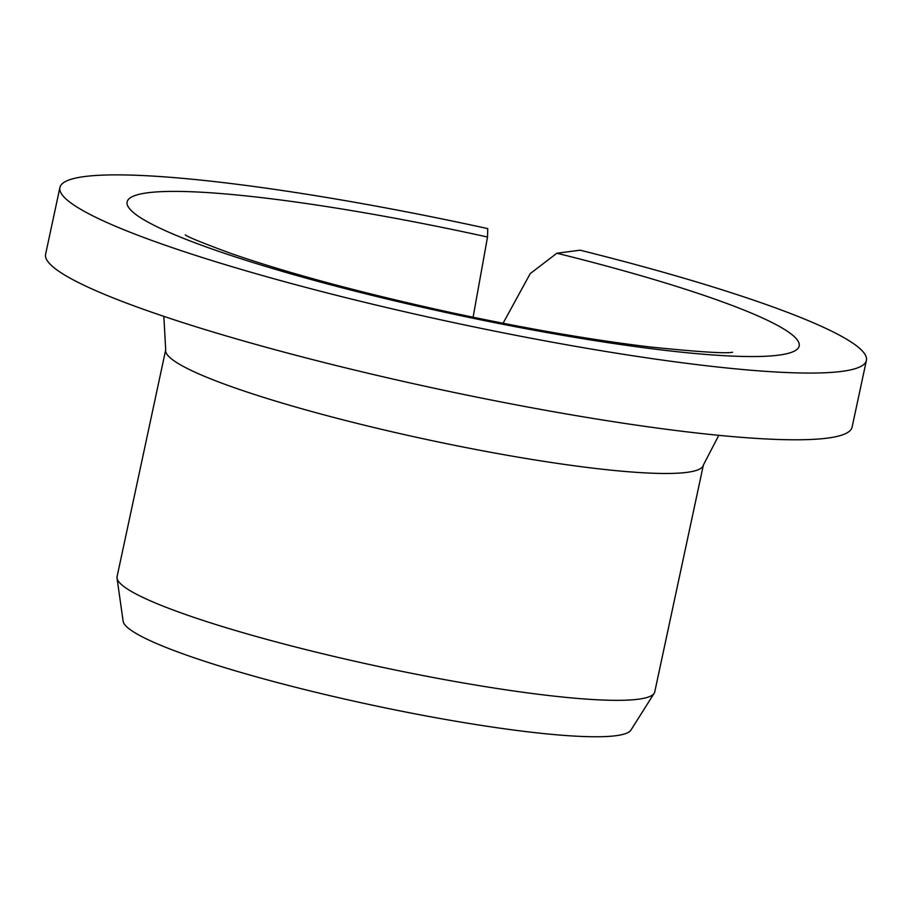 <?xml version="1.0" encoding="UTF-8"?>
<svg xmlns="http://www.w3.org/2000/svg" width="912" height="912" viewBox="0 0 912 912"><rect width="100%" height="100%" fill="white"/><g stroke="black" fill="none" stroke-linecap="round" stroke-linejoin="round"><path stroke-width="1.37" d="M503.071 323.281L530.248 273.577L556.89 253.228A343.676 41.291 -167.9 0 1 712.249 354.916A343.676 41.291 -167.9 0 1 151.107 223.782A343.676 41.291 -167.9 0 1 487.532 237.017L473.089 317.239M487.532 237.017L487.738 228.604A412.406 49.544 -167.9 0 0 59.907 187.53A412.406 49.544 -167.9 0 0 452.762 322.415A412.406 49.544 -167.9 0 0 866.4 360.422A412.406 49.544 -167.9 0 0 580.123 250.196L556.89 253.228M866.4 360.422L852.093 427.147A412.406 49.544 -167.9 0 1 438.467 389.139A412.406 49.544 -167.9 0 1 45.6 254.243L59.907 187.53M703.38 465.052L654.748 691.9A274.945 33.026 -167.9 0 1 654.178 693.268A274.945 33.026 -167.9 0 1 378.993 666.569A274.945 33.026 -167.9 0 1 117.032 578.117A274.945 33.026 -167.9 0 1 117.078 576.635L165.71 349.786A274.945 33.026 -167.9 0 0 427.625 439.709A274.945 33.026 -167.9 0 0 703.38 465.052L718.793 435.332M654.178 693.268L630.944 730.079A259.931 31.225 -167.9 0 1 370.785 704.839A259.931 31.225 -167.9 0 1 123.131 621.209L117.032 578.117M732.439 352.26L732.598 352.249C726.34 353.696 698.843 351.952 650.108 346.982C591.193 339.902 524.161 328.297 449.035 312.143C360.673 292.741 288.101 273.224 231.329 253.582C203.102 243.196 187.769 236.972 185.296 234.908L185.524 235.045M163.829 316.361L165.71 349.786"/></g></svg>
